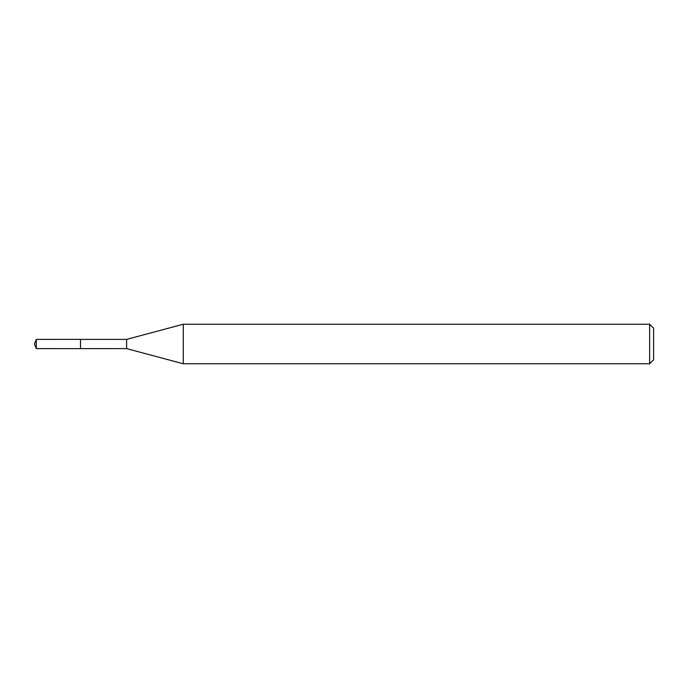 <?xml version="1.0" encoding="UTF-8"?>
<svg xmlns="http://www.w3.org/2000/svg" width="688" height="688" viewBox="0 0 688 688"><rect width="100%" height="100%" fill="white"/><g stroke="black" fill="none" stroke-linecap="round" stroke-linejoin="round"><path stroke-width="1.03" d="M649.644 363.763L649.644 324.237L653.6 328.193L653.6 359.807L649.644 363.763L183.275 363.763L126.618 348.61L80.513 348.618M80.522 348.61L80.522 339.39L126.618 339.39L183.275 324.237L649.644 324.237M126.618 348.61L126.618 339.39M183.275 363.763L183.275 324.237M36.309 348.61L36.309 339.39L80.513 339.373L80.513 348.627L36.309 348.61L34.4 344L36.309 339.39"/></g></svg>
